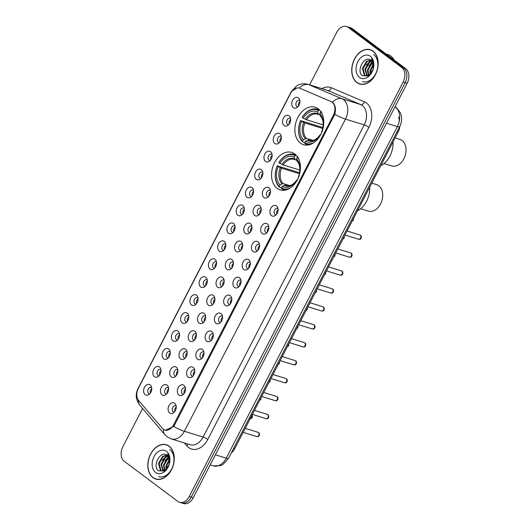 <?xml version="1.0" encoding="UTF-8"?>
<svg xmlns="http://www.w3.org/2000/svg" width="530" height="530" viewBox="0 0 530 530"><rect width="100%" height="100%" fill="white"/><g stroke="black" fill="none" stroke-linecap="round" stroke-linejoin="round"><path stroke-width="0.79" d="M294.846 153.998A19.61 13.866 -72.8 0 0 291.772 152.421A19.61 13.866 -72.8 0 0 273.553 164.79A19.61 13.866 -72.8 0 0 277.124 188.322A19.61 13.866 -72.8 0 0 280.198 189.899A19.61 13.866 -72.8 0 0 298.416 177.537A19.61 13.866 -72.8 0 0 294.846 153.998M318.172 108.796A19.61 13.866 -72.8 0 0 315.098 107.219A19.61 13.866 -72.8 0 0 296.886 119.581A19.61 13.866 -72.8 0 0 300.457 143.12A19.61 13.866 -72.8 0 0 303.531 144.697A19.61 13.866 -72.8 0 0 321.75 132.334A19.61 13.866 -72.8 0 0 318.172 108.796M284.06 125.537A5.552 3.922 107.2 0 1 283.338 118.256A5.552 3.922 107.2 0 1 289.075 115.818A5.552 3.922 107.2 0 1 290.129 117.13A5.552 3.922 107.2 0 1 287.512 125.617A5.552 3.922 107.2 0 1 284.06 125.537M290.572 118.534A3.332 2.352 -72.8 0 0 290.049 118.27A3.332 2.352 -72.8 0 0 286.955 120.37A3.332 2.352 -72.8 0 0 287.565 124.364A3.332 2.352 -72.8 0 0 288.088 124.629A3.332 2.352 -72.8 0 0 288.665 124.702M274.805 143.471A5.552 3.922 107.2 0 1 274.076 136.197A5.552 3.922 107.2 0 1 279.82 133.759A5.552 3.922 107.2 0 1 280.867 135.07A5.552 3.922 107.2 0 1 278.25 143.557A5.552 3.922 107.2 0 1 274.805 143.471M281.311 136.475A3.332 2.352 -72.8 0 0 280.794 136.203A3.332 2.352 -72.8 0 0 277.7 138.303A3.332 2.352 -72.8 0 0 278.303 142.305A3.332 2.352 -72.8 0 0 278.826 142.57A3.332 2.352 -72.8 0 0 279.409 142.643M265.543 161.411A5.552 3.922 107.2 0 1 264.815 154.131A5.552 3.922 107.2 0 1 270.558 151.699A5.552 3.922 107.2 0 1 271.612 153.011A5.552 3.922 107.2 0 1 268.988 161.491A5.552 3.922 107.2 0 1 265.543 161.411M272.056 154.416A3.332 2.352 -72.8 0 0 271.532 154.144A3.332 2.352 -72.8 0 0 268.438 156.244A3.332 2.352 -72.8 0 0 269.048 160.245A3.332 2.352 -72.8 0 0 269.571 160.511A3.332 2.352 -72.8 0 0 270.148 160.583M256.281 179.352A5.552 3.922 107.2 0 1 255.559 172.071A5.552 3.922 107.2 0 1 261.297 169.64A5.552 3.922 107.2 0 1 262.35 170.945A5.552 3.922 107.2 0 1 259.733 179.431A5.552 3.922 107.2 0 1 256.281 179.352M262.794 172.349A3.332 2.352 -72.8 0 0 262.277 172.084A3.332 2.352 -72.8 0 0 259.183 174.185A3.332 2.352 -72.8 0 0 259.786 178.179A3.332 2.352 -72.8 0 0 260.31 178.451A3.332 2.352 -72.8 0 0 260.892 178.524M247.026 197.292A5.552 3.922 107.2 0 1 246.298 190.012A5.552 3.922 107.2 0 1 252.041 187.58A5.552 3.922 107.2 0 1 253.095 188.885A5.552 3.922 107.2 0 1 250.471 197.372A5.552 3.922 107.2 0 1 247.026 197.292M253.532 190.29A3.332 2.352 -72.8 0 0 253.015 190.025A3.332 2.352 -72.8 0 0 249.922 192.125A3.332 2.352 -72.8 0 0 250.531 196.12A3.332 2.352 -72.8 0 0 251.048 196.391A3.332 2.352 -72.8 0 0 251.631 196.464M237.765 215.233A5.552 3.922 107.2 0 1 237.042 207.952A5.552 3.922 107.2 0 1 242.78 205.521A5.552 3.922 107.2 0 1 243.833 206.826A5.552 3.922 107.2 0 1 241.216 215.312A5.552 3.922 107.2 0 1 237.765 215.233M244.277 208.23A3.332 2.352 -72.8 0 0 243.754 207.965A3.332 2.352 -72.8 0 0 240.66 210.065A3.332 2.352 -72.8 0 0 241.269 214.06A3.332 2.352 -72.8 0 0 241.793 214.332A3.332 2.352 -72.8 0 0 242.369 214.405M228.51 233.173A5.552 3.922 107.2 0 1 227.781 225.893A5.552 3.922 107.2 0 1 233.518 223.455A5.552 3.922 107.2 0 1 234.571 224.766A5.552 3.922 107.2 0 1 231.954 233.253A5.552 3.922 107.2 0 1 228.51 233.173M235.015 226.171A3.332 2.352 -72.8 0 0 234.498 225.906A3.332 2.352 -72.8 0 0 231.405 228.006A3.332 2.352 -72.8 0 0 232.007 232.001A3.332 2.352 -72.8 0 0 232.531 232.266A3.332 2.352 -72.8 0 0 233.114 232.339M219.248 251.114A5.552 3.922 107.2 0 1 218.519 243.833A5.552 3.922 107.2 0 1 224.263 241.395A5.552 3.922 107.2 0 1 225.316 242.707A5.552 3.922 107.2 0 1 222.693 251.194A5.552 3.922 107.2 0 1 219.248 251.114M225.76 244.111A3.332 2.352 -72.8 0 0 225.237 243.846A3.332 2.352 -72.8 0 0 222.143 245.946A3.332 2.352 -72.8 0 0 222.752 249.941A3.332 2.352 -72.8 0 0 223.269 250.206A3.332 2.352 -72.8 0 0 223.852 250.279M209.986 269.048A5.552 3.922 107.2 0 1 209.264 261.774A5.552 3.922 107.2 0 1 215.001 259.336A5.552 3.922 107.2 0 1 216.054 260.647A5.552 3.922 107.2 0 1 213.438 269.134A5.552 3.922 107.2 0 1 209.986 269.048M216.498 262.052A3.332 2.352 -72.8 0 0 215.975 261.787A3.332 2.352 -72.8 0 0 212.881 263.88A3.332 2.352 -72.8 0 0 213.491 267.882A3.332 2.352 -72.8 0 0 214.014 268.147A3.332 2.352 -72.8 0 0 214.59 268.22M200.731 286.988A5.552 3.922 107.2 0 1 200.002 279.707A5.552 3.922 107.2 0 1 205.746 277.276A5.552 3.922 107.2 0 1 206.793 278.588A5.552 3.922 107.2 0 1 204.176 287.068A5.552 3.922 107.2 0 1 200.731 286.988M207.237 279.992A3.332 2.352 -72.8 0 0 206.72 279.721A3.332 2.352 -72.8 0 0 203.626 281.821A3.332 2.352 -72.8 0 0 204.229 285.822A3.332 2.352 -72.8 0 0 204.752 286.087A3.332 2.352 -72.8 0 0 205.335 286.16M191.469 304.929A5.552 3.922 107.2 0 1 190.74 297.648A5.552 3.922 107.2 0 1 196.484 295.217A5.552 3.922 107.2 0 1 197.538 296.522A5.552 3.922 107.2 0 1 194.914 305.008A5.552 3.922 107.2 0 1 191.469 304.929M197.981 297.926A3.332 2.352 -72.8 0 0 197.458 297.661A3.332 2.352 -72.8 0 0 194.364 299.761A3.332 2.352 -72.8 0 0 194.974 303.756A3.332 2.352 -72.8 0 0 195.497 304.028A3.332 2.352 -72.8 0 0 196.073 304.101M182.207 322.869A5.552 3.922 107.2 0 1 181.485 315.589A5.552 3.922 107.2 0 1 187.222 313.157A5.552 3.922 107.2 0 1 188.276 314.462A5.552 3.922 107.2 0 1 185.659 322.949A5.552 3.922 107.2 0 1 182.207 322.869M188.72 315.867A3.332 2.352 -72.8 0 0 188.203 315.602A3.332 2.352 -72.8 0 0 185.109 317.702A3.332 2.352 -72.8 0 0 185.712 321.697A3.332 2.352 -72.8 0 0 186.235 321.968A3.332 2.352 -72.8 0 0 186.812 322.041M172.952 340.81A5.552 3.922 107.2 0 1 172.223 333.529A5.552 3.922 107.2 0 1 177.967 331.098A5.552 3.922 107.2 0 1 179.021 332.403A5.552 3.922 107.2 0 1 176.397 340.889A5.552 3.922 107.2 0 1 172.952 340.81M179.458 333.807A3.332 2.352 -72.8 0 0 178.941 333.542A3.332 2.352 -72.8 0 0 175.847 335.642A3.332 2.352 -72.8 0 0 176.457 339.637A3.332 2.352 -72.8 0 0 176.974 339.909A3.332 2.352 -72.8 0 0 177.557 339.982M163.691 358.75A5.552 3.922 107.2 0 1 162.962 351.469A5.552 3.922 107.2 0 1 168.706 349.031A5.552 3.922 107.2 0 1 169.759 350.343A5.552 3.922 107.2 0 1 167.142 358.83A5.552 3.922 107.2 0 1 163.691 358.75M170.203 351.748A3.332 2.352 -72.8 0 0 169.679 351.483A3.332 2.352 -72.8 0 0 166.586 353.583A3.332 2.352 -72.8 0 0 167.195 357.578A3.332 2.352 -72.8 0 0 167.719 357.843A3.332 2.352 -72.8 0 0 168.295 357.916M154.435 376.691A5.552 3.922 107.2 0 1 153.707 369.41A5.552 3.922 107.2 0 1 159.444 366.972A5.552 3.922 107.2 0 1 160.497 368.284A5.552 3.922 107.2 0 1 157.88 376.77A5.552 3.922 107.2 0 1 154.435 376.691M160.941 369.688A3.332 2.352 -72.8 0 0 160.424 369.423A3.332 2.352 -72.8 0 0 157.331 371.523A3.332 2.352 -72.8 0 0 157.933 375.518A3.332 2.352 -72.8 0 0 158.457 375.783A3.332 2.352 -72.8 0 0 159.04 375.856M145.174 394.631A5.552 3.922 107.2 0 1 144.445 387.35A5.552 3.922 107.2 0 1 150.189 384.912A5.552 3.922 107.2 0 1 151.242 386.224A5.552 3.922 107.2 0 1 148.619 394.711A5.552 3.922 107.2 0 1 145.174 394.631M151.679 387.629A3.332 2.352 -72.8 0 0 151.163 387.364A3.332 2.352 -72.8 0 0 148.069 389.457A3.332 2.352 -72.8 0 0 148.678 393.459A3.332 2.352 -72.8 0 0 149.195 393.724A3.332 2.352 -72.8 0 0 149.778 393.797M293.322 107.597A5.552 3.922 107.2 0 1 292.593 100.316A5.552 3.922 107.2 0 1 298.337 97.878A5.552 3.922 107.2 0 1 299.39 99.189A5.552 3.922 107.2 0 1 296.767 107.676A5.552 3.922 107.2 0 1 293.322 107.597M299.834 100.594A3.332 2.352 -72.8 0 0 299.311 100.329A3.332 2.352 -72.8 0 0 296.217 102.429A3.332 2.352 -72.8 0 0 296.827 106.424A3.332 2.352 -72.8 0 0 297.35 106.689A3.332 2.352 -72.8 0 0 297.926 106.762M263.9 197.498A5.552 3.922 107.2 0 1 263.171 190.217A5.552 3.922 107.2 0 1 268.915 187.786A5.552 3.922 107.2 0 1 269.969 189.091A5.552 3.922 107.2 0 1 267.345 197.577A5.552 3.922 107.2 0 1 263.9 197.498M270.413 190.495A3.332 2.352 -72.8 0 0 269.889 190.23A3.332 2.352 -72.8 0 0 266.795 192.33A3.332 2.352 -72.8 0 0 267.405 196.325A3.332 2.352 -72.8 0 0 267.928 196.597A3.332 2.352 -72.8 0 0 268.505 196.67M254.638 215.438A5.552 3.922 107.2 0 1 253.916 208.157A5.552 3.922 107.2 0 1 259.654 205.726A5.552 3.922 107.2 0 1 260.707 207.031A5.552 3.922 107.2 0 1 258.09 215.518A5.552 3.922 107.2 0 1 254.638 215.438M261.151 208.436A3.332 2.352 -72.8 0 0 260.627 208.171A3.332 2.352 -72.8 0 0 257.534 210.271A3.332 2.352 -72.8 0 0 258.143 214.266A3.332 2.352 -72.8 0 0 258.666 214.537A3.332 2.352 -72.8 0 0 259.243 214.61M245.383 233.379A5.552 3.922 107.2 0 1 244.655 226.098A5.552 3.922 107.2 0 1 250.398 223.667A5.552 3.922 107.2 0 1 251.452 224.972A5.552 3.922 107.2 0 1 248.828 233.458A5.552 3.922 107.2 0 1 245.383 233.379M251.889 226.376A3.332 2.352 -72.8 0 0 251.372 226.111A3.332 2.352 -72.8 0 0 248.278 228.211A3.332 2.352 -72.8 0 0 248.888 232.206A3.332 2.352 -72.8 0 0 249.405 232.471A3.332 2.352 -72.8 0 0 249.988 232.551M236.122 251.319A5.552 3.922 107.2 0 1 235.393 244.038A5.552 3.922 107.2 0 1 241.137 241.6A5.552 3.922 107.2 0 1 242.19 242.912A5.552 3.922 107.2 0 1 239.567 251.399A5.552 3.922 107.2 0 1 236.122 251.319M242.634 244.317A3.332 2.352 -72.8 0 0 242.111 244.052A3.332 2.352 -72.8 0 0 239.017 246.152A3.332 2.352 -72.8 0 0 239.626 250.147A3.332 2.352 -72.8 0 0 240.15 250.412A3.332 2.352 -72.8 0 0 240.726 250.485M226.867 269.26A5.552 3.922 107.2 0 1 226.138 261.979A5.552 3.922 107.2 0 1 231.875 259.541A5.552 3.922 107.2 0 1 232.928 260.853A5.552 3.922 107.2 0 1 230.311 269.339A5.552 3.922 107.2 0 1 226.867 269.26M233.372 262.257A3.332 2.352 -72.8 0 0 232.856 261.992A3.332 2.352 -72.8 0 0 229.762 264.092A3.332 2.352 -72.8 0 0 230.365 268.087A3.332 2.352 -72.8 0 0 230.888 268.352A3.332 2.352 -72.8 0 0 231.471 268.425M217.605 287.194A5.552 3.922 107.2 0 1 216.876 279.919A5.552 3.922 107.2 0 1 222.62 277.481A5.552 3.922 107.2 0 1 223.673 278.793A5.552 3.922 107.2 0 1 221.05 287.28A5.552 3.922 107.2 0 1 217.605 287.194M224.11 280.198A3.332 2.352 -72.8 0 0 223.594 279.926A3.332 2.352 -72.8 0 0 220.5 282.026A3.332 2.352 -72.8 0 0 221.109 286.028A3.332 2.352 -72.8 0 0 221.626 286.293A3.332 2.352 -72.8 0 0 222.209 286.366M208.343 305.134A5.552 3.922 107.2 0 1 207.621 297.853A5.552 3.922 107.2 0 1 213.358 295.422A5.552 3.922 107.2 0 1 214.411 296.734A5.552 3.922 107.2 0 1 211.795 305.214A5.552 3.922 107.2 0 1 208.343 305.134M214.855 298.138A3.332 2.352 -72.8 0 0 214.332 297.867A3.332 2.352 -72.8 0 0 211.238 299.967A3.332 2.352 -72.8 0 0 211.848 303.968A3.332 2.352 -72.8 0 0 212.371 304.233A3.332 2.352 -72.8 0 0 212.947 304.306M199.088 323.075A5.552 3.922 107.2 0 1 198.359 315.794A5.552 3.922 107.2 0 1 204.096 313.363A5.552 3.922 107.2 0 1 205.15 314.668A5.552 3.922 107.2 0 1 202.533 323.154A5.552 3.922 107.2 0 1 199.088 323.075M205.594 316.072A3.332 2.352 -72.8 0 0 205.077 315.807A3.332 2.352 -72.8 0 0 201.983 317.907A3.332 2.352 -72.8 0 0 202.586 321.902A3.332 2.352 -72.8 0 0 203.109 322.174A3.332 2.352 -72.8 0 0 203.692 322.247M189.826 341.015A5.552 3.922 107.2 0 1 189.097 333.734A5.552 3.922 107.2 0 1 194.841 331.303A5.552 3.922 107.2 0 1 195.895 332.608A5.552 3.922 107.2 0 1 193.271 341.095A5.552 3.922 107.2 0 1 189.826 341.015M196.339 334.013A3.332 2.352 -72.8 0 0 195.815 333.748A3.332 2.352 -72.8 0 0 192.721 335.848A3.332 2.352 -72.8 0 0 193.331 339.843A3.332 2.352 -72.8 0 0 193.854 340.114A3.332 2.352 -72.8 0 0 194.43 340.187M180.564 358.956A5.552 3.922 107.2 0 1 179.842 351.675A5.552 3.922 107.2 0 1 185.579 349.243A5.552 3.922 107.2 0 1 186.633 350.549A5.552 3.922 107.2 0 1 184.016 359.035A5.552 3.922 107.2 0 1 180.564 358.956M187.077 351.953A3.332 2.352 -72.8 0 0 186.553 351.688A3.332 2.352 -72.8 0 0 183.459 353.788A3.332 2.352 -72.8 0 0 184.069 357.783A3.332 2.352 -72.8 0 0 184.592 358.055A3.332 2.352 -72.8 0 0 185.169 358.128M171.309 376.896A5.552 3.922 107.2 0 1 170.581 369.615A5.552 3.922 107.2 0 1 176.324 367.177A5.552 3.922 107.2 0 1 177.371 368.489A5.552 3.922 107.2 0 1 174.754 376.976A5.552 3.922 107.2 0 1 171.309 376.896M177.815 369.894A3.332 2.352 -72.8 0 0 177.298 369.629A3.332 2.352 -72.8 0 0 174.204 371.729A3.332 2.352 -72.8 0 0 174.807 375.724A3.332 2.352 -72.8 0 0 175.331 375.989A3.332 2.352 -72.8 0 0 175.914 376.061M162.047 394.837A5.552 3.922 107.2 0 1 161.319 387.556A5.552 3.922 107.2 0 1 167.063 385.118A5.552 3.922 107.2 0 1 168.116 386.43A5.552 3.922 107.2 0 1 165.493 394.916A5.552 3.922 107.2 0 1 162.047 394.837M168.56 387.834A3.332 2.352 -72.8 0 0 168.036 387.569A3.332 2.352 -72.8 0 0 164.943 389.669A3.332 2.352 -72.8 0 0 165.552 393.664A3.332 2.352 -72.8 0 0 166.076 393.929A3.332 2.352 -72.8 0 0 166.652 394.002M271.519 215.644A5.552 3.922 107.2 0 1 270.79 208.363A5.552 3.922 107.2 0 1 276.527 205.931A5.552 3.922 107.2 0 1 277.581 207.237A5.552 3.922 107.2 0 1 274.964 215.723A5.552 3.922 107.2 0 1 271.519 215.644M278.025 208.641A3.332 2.352 -72.8 0 0 277.508 208.376A3.332 2.352 -72.8 0 0 274.414 210.476A3.332 2.352 -72.8 0 0 275.017 214.471A3.332 2.352 -72.8 0 0 275.54 214.743A3.332 2.352 -72.8 0 0 276.123 214.816M262.257 233.584A5.552 3.922 107.2 0 1 261.529 226.303A5.552 3.922 107.2 0 1 267.272 223.872A5.552 3.922 107.2 0 1 268.326 225.177A5.552 3.922 107.2 0 1 265.702 233.664A5.552 3.922 107.2 0 1 262.257 233.584M268.77 226.582A3.332 2.352 -72.8 0 0 268.246 226.317A3.332 2.352 -72.8 0 0 265.152 228.417A3.332 2.352 -72.8 0 0 265.762 232.412A3.332 2.352 -72.8 0 0 266.279 232.683A3.332 2.352 -72.8 0 0 266.862 232.756M252.995 251.525A5.552 3.922 107.2 0 1 252.273 244.244A5.552 3.922 107.2 0 1 258.011 241.812A5.552 3.922 107.2 0 1 259.064 243.118A5.552 3.922 107.2 0 1 256.447 251.604A5.552 3.922 107.2 0 1 252.995 251.525M259.508 244.522A3.332 2.352 -72.8 0 0 258.985 244.257A3.332 2.352 -72.8 0 0 255.891 246.357A3.332 2.352 -72.8 0 0 256.5 250.352A3.332 2.352 -72.8 0 0 257.023 250.617A3.332 2.352 -72.8 0 0 257.6 250.697M243.74 269.465A5.552 3.922 107.2 0 1 243.012 262.184A5.552 3.922 107.2 0 1 248.756 259.746A5.552 3.922 107.2 0 1 249.802 261.058A5.552 3.922 107.2 0 1 247.185 269.545A5.552 3.922 107.2 0 1 243.74 269.465M250.246 262.463A3.332 2.352 -72.8 0 0 249.729 262.198A3.332 2.352 -72.8 0 0 246.635 264.298A3.332 2.352 -72.8 0 0 247.238 268.293A3.332 2.352 -72.8 0 0 247.762 268.558A3.332 2.352 -72.8 0 0 248.345 268.63M234.479 287.406A5.552 3.922 107.2 0 1 233.75 280.125A5.552 3.922 107.2 0 1 239.494 277.687A5.552 3.922 107.2 0 1 240.547 278.999A5.552 3.922 107.2 0 1 237.924 287.485A5.552 3.922 107.2 0 1 234.479 287.406M240.991 280.403A3.332 2.352 -72.8 0 0 240.468 280.138A3.332 2.352 -72.8 0 0 237.374 282.232A3.332 2.352 -72.8 0 0 237.983 286.233A3.332 2.352 -72.8 0 0 238.507 286.498A3.332 2.352 -72.8 0 0 239.083 286.571M225.217 305.34A5.552 3.922 107.2 0 1 224.495 298.059A5.552 3.922 107.2 0 1 230.232 295.627A5.552 3.922 107.2 0 1 231.285 296.939A5.552 3.922 107.2 0 1 228.669 305.419A5.552 3.922 107.2 0 1 225.217 305.34M231.729 298.344A3.332 2.352 -72.8 0 0 231.206 298.072A3.332 2.352 -72.8 0 0 228.119 300.172A3.332 2.352 -72.8 0 0 228.721 304.174A3.332 2.352 -72.8 0 0 229.245 304.439A3.332 2.352 -72.8 0 0 229.821 304.511M215.962 323.28A5.552 3.922 107.2 0 1 215.233 315.999A5.552 3.922 107.2 0 1 220.977 313.568A5.552 3.922 107.2 0 1 222.03 314.88A5.552 3.922 107.2 0 1 219.407 323.36A5.552 3.922 107.2 0 1 215.962 323.28M222.468 316.284A3.332 2.352 -72.8 0 0 221.951 316.012A3.332 2.352 -72.8 0 0 218.857 318.113A3.332 2.352 -72.8 0 0 219.466 322.114A3.332 2.352 -72.8 0 0 219.983 322.379A3.332 2.352 -72.8 0 0 220.566 322.452M206.7 341.221A5.552 3.922 107.2 0 1 205.971 333.94A5.552 3.922 107.2 0 1 211.715 331.508A5.552 3.922 107.2 0 1 212.769 332.813A5.552 3.922 107.2 0 1 210.152 341.3A5.552 3.922 107.2 0 1 206.7 341.221M213.212 334.218A3.332 2.352 -72.8 0 0 212.689 333.953A3.332 2.352 -72.8 0 0 209.595 336.053A3.332 2.352 -72.8 0 0 210.205 340.048A3.332 2.352 -72.8 0 0 210.728 340.32A3.332 2.352 -72.8 0 0 211.304 340.392M197.445 359.161A5.552 3.922 107.2 0 1 196.716 351.88A5.552 3.922 107.2 0 1 202.453 349.449A5.552 3.922 107.2 0 1 203.507 350.754A5.552 3.922 107.2 0 1 200.89 359.241A5.552 3.922 107.2 0 1 197.445 359.161M203.951 352.158A3.332 2.352 -72.8 0 0 203.434 351.893A3.332 2.352 -72.8 0 0 200.34 353.994A3.332 2.352 -72.8 0 0 200.943 357.988A3.332 2.352 -72.8 0 0 201.466 358.26A3.332 2.352 -72.8 0 0 202.049 358.333M188.183 377.102A5.552 3.922 107.2 0 1 187.454 369.821A5.552 3.922 107.2 0 1 193.198 367.389A5.552 3.922 107.2 0 1 194.252 368.694A5.552 3.922 107.2 0 1 191.628 377.181A5.552 3.922 107.2 0 1 188.183 377.102M194.689 370.099A3.332 2.352 -72.8 0 0 194.172 369.834A3.332 2.352 -72.8 0 0 191.078 371.934A3.332 2.352 -72.8 0 0 191.688 375.929A3.332 2.352 -72.8 0 0 192.204 376.194A3.332 2.352 -72.8 0 0 192.787 376.274M178.921 395.042A5.552 3.922 107.2 0 1 178.199 387.761A5.552 3.922 107.2 0 1 183.936 385.323A5.552 3.922 107.2 0 1 184.99 386.635A5.552 3.922 107.2 0 1 182.373 395.122A5.552 3.922 107.2 0 1 178.921 395.042M185.434 388.04A3.332 2.352 -72.8 0 0 184.91 387.775A3.332 2.352 -72.8 0 0 181.816 389.875A3.332 2.352 -72.8 0 0 182.426 393.869A3.332 2.352 -72.8 0 0 182.949 394.134A3.332 2.352 -72.8 0 0 183.526 394.207M169.666 412.983A5.552 3.922 107.2 0 1 168.938 405.702A5.552 3.922 107.2 0 1 174.675 403.264A5.552 3.922 107.2 0 1 175.728 404.575A5.552 3.922 107.2 0 1 173.111 413.062A5.552 3.922 107.2 0 1 169.666 412.983M176.172 405.98A3.332 2.352 -72.8 0 0 175.655 405.715A3.332 2.352 -72.8 0 0 172.561 407.815A3.332 2.352 -72.8 0 0 173.164 411.81A3.332 2.352 -72.8 0 0 173.688 412.075A3.332 2.352 -72.8 0 0 174.271 412.148M289.281 123.967A3.332 2.352 107.2 0 1 290.659 119.489M280.019 141.901A3.332 2.352 107.2 0 1 281.404 137.429M270.764 159.841A3.332 2.352 107.2 0 1 272.142 155.369M261.502 177.782A3.332 2.352 107.2 0 1 262.88 173.31M252.24 195.722A3.332 2.352 107.2 0 1 253.625 191.25M242.985 213.663A3.332 2.352 107.2 0 1 244.363 209.184M233.723 231.603A3.332 2.352 107.2 0 1 235.101 227.125M224.462 249.544A3.332 2.352 107.2 0 1 225.846 245.065M215.206 267.478A3.332 2.352 107.2 0 1 216.584 263.006M205.945 285.418A3.332 2.352 107.2 0 1 207.329 280.946M196.683 303.359A3.332 2.352 107.2 0 1 198.068 298.887M187.428 321.299A3.332 2.352 107.2 0 1 188.806 316.827M178.166 339.24A3.332 2.352 107.2 0 1 179.551 334.761M168.911 357.18A3.332 2.352 107.2 0 1 170.289 352.702M159.649 375.121A3.332 2.352 107.2 0 1 161.027 370.642M150.387 393.055A3.332 2.352 107.2 0 1 151.772 388.583M298.536 106.026A3.332 2.352 107.2 0 1 299.92 101.548M269.114 195.928A3.332 2.352 107.2 0 1 270.499 191.456M259.859 213.868A3.332 2.352 107.2 0 1 261.237 209.396M250.597 231.809A3.332 2.352 107.2 0 1 251.982 227.33M241.342 249.749A3.332 2.352 107.2 0 1 242.72 245.271M232.08 267.69A3.332 2.352 107.2 0 1 233.458 263.211M222.819 285.624A3.332 2.352 107.2 0 1 224.203 281.152M213.564 303.564A3.332 2.352 107.2 0 1 214.941 299.092M204.302 321.505A3.332 2.352 107.2 0 1 205.68 317.033M195.04 339.445A3.332 2.352 107.2 0 1 196.425 334.973M185.785 357.386A3.332 2.352 107.2 0 1 187.163 352.907M176.523 375.326A3.332 2.352 107.2 0 1 177.908 370.848M167.261 393.267A3.332 2.352 107.2 0 1 168.646 388.788M276.733 214.074A3.332 2.352 107.2 0 1 278.111 209.602M267.471 232.014A3.332 2.352 107.2 0 1 268.856 227.542M258.216 249.955A3.332 2.352 107.2 0 1 259.594 245.476M248.954 267.895A3.332 2.352 107.2 0 1 250.339 263.417M239.692 285.836A3.332 2.352 107.2 0 1 241.077 281.357M230.437 303.769A3.332 2.352 107.2 0 1 231.815 299.298M221.176 321.71A3.332 2.352 107.2 0 1 222.56 317.238M211.921 339.65A3.332 2.352 107.2 0 1 213.298 335.179M202.659 357.591A3.332 2.352 107.2 0 1 204.037 353.119M193.397 375.531A3.332 2.352 107.2 0 1 194.782 371.053M184.142 393.472A3.332 2.352 107.2 0 1 185.52 388.993M174.88 411.412A3.332 2.352 107.2 0 1 176.265 406.934M331.011 101.535A9.99 7.062 107.2 0 1 332.091 102.157A9.99 7.062 107.2 0 1 333.403 115.262L173.621 424.835A9.99 7.062 107.2 0 1 164.85 430.022A9.99 7.062 107.2 0 1 162.346 428.326L138.708 400.561A9.99 7.062 107.2 0 1 138.343 388.344L290.639 93.273A9.99 7.062 107.2 0 1 299.404 88.093A9.99 7.062 107.2 0 1 299.894 88.272L331.011 101.535M399.858 126.339A11.104 7.851 107.2 0 1 398.209 131.91L234.757 448.592A11.104 7.851 107.2 0 1 231.352 452.825M373.06 51.145A17.947 12.687 -72.8 0 0 370.245 49.707A17.947 12.687 -72.8 0 0 353.576 61.016A17.947 12.687 -72.8 0 0 356.849 82.561A17.947 12.687 -72.8 0 0 359.658 83.998A17.947 12.687 -72.8 0 0 376.333 72.689A17.947 12.687 -72.8 0 0 373.06 51.145M371.225 50.072A17.947 12.687 -72.8 0 0 370.457 49.966M169.156 446.207A17.947 12.687 -72.8 0 0 166.34 444.763A17.947 12.687 -72.8 0 0 149.672 456.078A17.947 12.687 -72.8 0 0 152.938 477.616A17.947 12.687 -72.8 0 0 155.754 479.06A17.947 12.687 -72.8 0 0 172.422 467.745A17.947 12.687 -72.8 0 0 169.156 446.207M167.321 445.134A17.947 12.687 -72.8 0 0 166.553 445.021M291.209 92.28A12.952 2.246 27.3 0 1 291.195 91.796L296.429 86.026L298.907 84.76C301.928 83.594 305.008 83.475 308.142 84.403A14.8 10.467 107.2 0 1 308.864 84.667L341.949 98.766A12.952 9.136 113.1 0 0 332.376 102.25L333.165 102.913C335.517 105.689 336.053 109.485 334.761 114.294L174.43 425.226L173.648 426.458L165.353 430.32L164.161 429.75M346.507 26.5L350.509 27.732A11.104 7.851 -72.8 0 1 352.245 28.627L405.715 68.688A11.104 7.851 -72.8 0 1 407.166 83.25L193.231 497.743A11.104 7.851 -72.8 0 1 183.493 503.5L181.492 502.884A11.104 7.851 -72.8 0 0 191.231 497.12L405.165 82.634A11.104 7.851 -72.8 0 0 403.714 68.072L350.25 28.011A11.104 7.851 -72.8 0 0 348.508 27.116A11.104 7.851 -72.8 0 1 350.25 28.011L403.714 68.072A11.104 7.851 -72.8 0 1 405.165 82.634L191.231 497.12A11.104 7.851 -72.8 0 1 181.492 502.884L179.491 502.268A11.104 7.851 -72.8 0 0 189.236 496.504L403.164 82.017A11.104 7.851 -72.8 0 0 401.714 67.456L348.25 27.394A11.104 7.851 -72.8 0 0 346.507 26.5A11.104 7.851 -72.8 0 0 336.769 32.257L309.619 84.86M292.096 91.047L297.025 87.927M142.583 408.478L122.834 446.75A11.104 7.851 -72.8 0 0 124.285 461.312L177.755 501.373A11.104 7.851 -72.8 0 0 179.491 502.268M156.072 478.961A17.947 12.687 -72.8 0 0 156.774 479.312M359.976 83.906A17.947 12.687 -72.8 0 0 360.678 84.25M158.682 476.669A14.8 10.467 -72.8 0 0 173.045 465.618A14.8 10.467 -72.8 0 0 169.732 449.579M362.586 81.613A14.8 10.467 -72.8 0 0 376.956 70.556A14.8 10.467 -72.8 0 0 373.637 54.517M356.928 82.395A17.762 12.561 -72.8 0 0 359.711 83.826A17.762 12.561 -72.8 0 0 376.214 72.63A17.762 12.561 -72.8 0 0 372.974 51.311A17.762 12.561 -72.8 0 0 370.192 49.88A17.762 12.561 -72.8 0 0 353.689 61.083A17.762 12.561 -72.8 0 0 356.928 82.395M394.088 59.976A18.504 13.084 -72.8 0 0 390.809 56.067A18.504 13.084 -72.8 0 0 387.907 54.577L386.158 54.04M372.484 70.954L373.385 68.29M370.019 74.492L369.887 70.762L373.425 64.09M370.503 74.021L370.51 70.954L373.537 64.773M368.31 75.578L367.383 69.986L371.576 62.798L372.729 62.109M368.708 75.392L368.012 70.179L372.206 62.99L372.928 62.52M366.833 75.936L364.885 69.218L369.079 62.023L371.815 60.817M367.184 75.903L365.508 69.41L369.701 62.215L372.06 61.096M372.981 69.755L369.993 74.511L365.514 75.783L364.302 75.141L362.387 68.443L366.581 61.255L370.808 59.996M365.833 75.863L364.925 75.333L363.01 68.635L367.204 61.447L371.046 60.162M372.325 71.278A8.367 5.916 -72.8 0 0 373.107 69.37A8.367 5.916 -72.8 0 0 371.232 60.307C364.488 54.431 355.776 71.146 362.354 75.724L368.337 75.962L373.107 69.37A12.064 8.533 -72.8 0 0 370.404 56.293A12.064 8.533 -72.8 0 0 357.922 61.586A12.064 8.533 -72.8 0 0 359.506 77.413A12.064 8.533 -72.8 0 0 373.107 69.37L373.743 65.216C373.71 62.553 372.994 60.433 371.59 58.863L373.226 68.946M366.316 65.157L370.967 60.162M368.814 65.925L372.431 61.593M153.024 477.457A17.762 12.561 -72.8 0 0 155.807 478.882A17.762 12.561 -72.8 0 0 172.31 467.685A17.762 12.561 -72.8 0 0 169.07 446.366A17.762 12.561 -72.8 0 0 166.287 444.942A17.762 12.561 -72.8 0 0 149.785 456.138A17.762 12.561 -72.8 0 0 153.024 477.457M168.58 466.016L169.474 463.352M166.115 469.547L165.976 465.817L169.52 459.152M166.599 469.083L166.605 466.009L169.633 459.828M164.399 470.64L163.478 465.048L167.672 457.854L168.825 457.165M164.803 470.454L164.101 465.241L168.301 458.046L169.024 457.582M162.929 470.998L160.981 464.273L165.174 457.085L167.911 455.88M163.28 470.958L161.604 464.466L165.797 457.277L168.149 456.151M169.077 464.81L166.089 469.573L161.61 470.839L160.391 470.196L158.477 463.505L162.677 456.31L166.904 455.058M161.928 470.925L161.021 470.388L159.106 463.697L163.3 456.502L167.142 455.224M168.421 466.334A8.367 5.916 -72.8 0 0 169.196 464.426A8.367 5.916 -72.8 0 0 167.328 455.363C160.583 449.493 151.871 466.208 158.45 470.786L164.432 471.018L169.196 464.426A12.064 8.533 -72.8 0 0 166.499 451.355A12.064 8.533 -72.8 0 0 154.018 456.648A12.064 8.533 -72.8 0 0 155.595 472.468A12.064 8.533 -72.8 0 0 169.196 464.426L169.839 460.278C169.805 457.615 169.09 455.495 167.685 453.925L169.322 464.008M162.412 460.212L167.063 455.217M164.909 460.987L168.52 456.655M384.031 163.545L391.723 165.916A13.873 9.812 -72.8 0 0 404.615 157.172A13.873 9.812 -72.8 0 0 402.084 140.516A13.873 9.812 -72.8 0 0 399.911 139.403L395.108 137.919M304.823 142.616L302.743 141.98L302.577 141.172A17.616 12.455 -72.8 0 1 300.523 120.621L301.524 121.37A15.913 11.249 -72.8 0 0 303.352 139.675L306.38 138.337L313.064 140.404M322.71 128.485L304.843 122.973L301.524 121.37M318.397 110.518L319.239 110.021A18.351 12.978 -72.8 0 0 317.483 109.273A18.351 12.978 -72.8 0 0 302.266 117.216L302.199 117.388A17.616 12.455 -72.8 0 1 318.397 110.518L317.629 112.016A15.913 11.249 -72.8 0 0 303.193 118.13L306.519 119.734L323.181 124.875M320.067 115.036L317.622 114.195A13.694 9.679 -72.8 0 0 306.519 119.734M380.785 165.671A20.352 14.389 -72.8 0 0 393.035 141.941M300.523 120.621L322.902 127.544M313.614 142.802A17.616 12.455 -72.8 0 1 304.73 142.789L304.896 143.59A18.351 12.978 -72.8 0 0 306.651 144.345A18.351 12.978 -72.8 0 0 309.361 144.756M300.589 120.456A18.351 12.978 -72.8 0 0 299.669 122.98A18.351 12.978 -72.8 0 0 302.743 141.98M319.239 110.021L319.683 110.154M304.73 142.789L305.505 141.291A15.913 11.249 -72.8 0 0 319.941 135.17L320.259 135.408M303.352 139.675L302.577 141.172M303.193 118.13L302.199 117.388M319.941 135.17L320.65 134.819L320.087 134.779A14.23 10.063 -72.8 0 1 307.407 140.159L305.505 141.291M318.636 114.593L317.629 112.016M310.534 140.569L308.533 139.953L307.407 140.159M321.392 111.631L320.557 112.128A17.616 12.455 -72.8 0 1 322.359 114.467M321.842 132.102L321.611 131.93A15.913 11.249 -72.8 0 0 319.782 113.632L320.557 112.128M322.326 131.579L321.611 131.93M319.782 113.632L320.789 116.209M360.698 208.747L368.39 211.125A13.873 9.812 -72.8 0 0 381.282 202.374A13.873 9.812 -72.8 0 0 378.751 185.719A13.873 9.812 -72.8 0 0 376.578 184.606L371.775 183.122M281.49 187.825L279.409 187.183L279.244 186.374A17.616 12.455 -72.8 0 1 277.197 165.83L278.19 166.579A15.913 11.249 -72.8 0 0 280.019 184.877L283.046 183.546L289.738 185.606M299.384 173.694L281.516 168.176L278.19 166.579M295.071 155.721L295.906 155.224A18.351 12.978 -72.8 0 0 294.15 154.475A18.351 12.978 -72.8 0 0 278.932 162.418L278.866 162.591A17.616 12.455 -72.8 0 1 295.071 155.721L294.296 157.218A15.913 11.249 -72.8 0 0 279.86 163.339L283.186 164.936L299.848 170.084M296.734 160.245L294.289 159.397A13.694 9.679 -72.8 0 0 283.186 164.936M357.452 210.88A20.352 14.389 -72.8 0 0 369.701 187.15M277.197 165.83L299.569 172.747M290.281 188.011A17.616 12.455 -72.8 0 1 281.404 187.991L281.562 188.799A18.351 12.978 -72.8 0 0 283.318 189.548A18.351 12.978 -72.8 0 0 286.028 189.959M277.263 165.658A18.351 12.978 -72.8 0 0 276.335 168.182A18.351 12.978 -72.8 0 0 279.409 187.183M295.906 155.224L296.349 155.363M281.404 187.991L282.172 186.494A15.913 11.249 -72.8 0 0 296.608 180.372L296.926 180.617M280.019 184.877L279.244 186.374M279.86 163.339L278.866 162.591M296.608 180.372L297.323 180.021L296.754 179.988A14.23 10.063 -72.8 0 1 284.073 185.368L282.172 186.494M295.303 159.802L294.296 157.218M287.207 185.778L285.206 185.156L284.073 185.368M298.059 156.84L297.224 157.337A17.616 12.455 -72.8 0 1 299.026 159.669M298.509 177.311L298.277 177.139A15.913 11.249 -72.8 0 0 296.449 158.834L297.224 157.337M298.993 176.781L298.277 177.139M296.449 158.834L297.456 161.418M173.621 424.835L174.489 425.106M333.403 115.262L334.271 115.533M397.156 131.586L398.209 131.91M233.703 448.267L234.757 448.592M321.895 88.649A18.504 13.084 107.2 0 1 331.389 87.755L364.468 101.859A18.504 13.084 107.2 0 1 368.893 127.286L207.773 439.443A3.703 0.643 27.3 0 0 203.116 437.058L364.236 124.895A14.8 10.467 -72.8 0 0 362.295 105.483A14.8 10.467 -72.8 0 0 360.698 104.556L327.613 90.458A14.8 10.467 -72.8 0 0 326.897 90.193L308.142 84.403M207.773 439.443A18.504 13.084 107.2 0 1 188.634 447.558A18.504 13.084 107.2 0 1 186.891 445.909L184.387 442.967M190.124 444.736A14.8 10.467 -72.8 0 0 203.116 437.058L184.367 431.268A14.8 10.467 107.2 0 1 171.375 438.953L190.124 444.736M364.468 101.859A3.703 2.61 -66.9 0 1 360.698 104.556L341.949 98.766A14.8 10.467 107.2 0 1 343.546 99.693A14.8 10.467 107.2 0 1 345.487 119.111A12.952 2.246 -152.7 0 1 334.761 114.294M173.648 426.458A12.952 2.246 27.3 0 0 184.367 431.268L345.487 119.111L364.236 124.895A3.703 0.643 27.3 0 1 368.893 127.286M138.032 388.987A12.952 2.246 -152.7 0 1 138.032 388.543L291.195 91.796M138.403 400.17A12.952 8.354 139.6 0 0 139.748 405.139C134.686 398.169 136.084 392.525 138.032 388.543M331.389 87.755A3.703 2.61 -66.9 0 1 327.613 90.458L308.864 84.667A12.952 9.136 113.1 0 0 299.357 88.079M163.558 429.406A12.952 8.354 139.6 0 0 164.87 434.66L139.748 405.139M189.236 496.504L193.231 497.743M403.164 82.017L407.166 83.25M401.714 67.456L405.715 68.688M348.25 27.394L352.245 28.627M187.607 443.961A3.703 2.385 -40.4 0 1 186.891 445.909M398.56 117.017A7.4 5.234 107.2 0 1 398.083 124.888M215.385 454.813L226.244 458.165A7.4 1.285 27.3 0 0 228.51 458.331L223.037 464.419L220.579 465.625L213.259 465.85A14.8 10.467 -72.8 0 0 226.244 458.165L397.394 126.577A14.8 10.467 -72.8 0 0 395.453 107.166A14.8 10.467 -72.8 0 0 394.989 106.841M386.536 123.225L397.394 126.577A7.4 1.285 27.3 0 0 399.66 126.743L228.51 458.331M360.274 235.161A2.219 1.57 -72.8 0 0 359.93 234.982L360.552 235.3C361.957 235.982 361.48 240.103 358.618 239.229A2.219 1.57 -72.8 0 0 360.678 237.824A2.219 1.57 -72.8 0 0 360.274 235.161M351.019 253.102A2.219 1.57 -72.8 0 0 350.668 252.923L351.291 253.241C352.695 253.923 352.218 258.044 349.356 257.163A2.219 1.57 -72.8 0 0 351.423 255.765A2.219 1.57 -72.8 0 0 351.019 253.102M341.757 271.042A2.219 1.57 -72.8 0 0 341.413 270.863L342.029 271.181C343.44 271.863 342.956 275.978 340.101 275.103A2.219 1.57 -72.8 0 0 342.161 273.705A2.219 1.57 -72.8 0 0 341.757 271.042M332.495 288.982A2.219 1.57 -72.8 0 0 332.151 288.804L332.774 289.122C334.178 289.804 333.701 293.918 330.839 293.044A2.219 1.57 -72.8 0 0 332.906 291.646A2.219 1.57 -72.8 0 0 332.495 288.982M323.24 306.923A2.219 1.57 -72.8 0 0 322.889 306.744L323.512 307.055C324.923 307.744 324.44 311.859 321.584 310.984A2.219 1.57 -72.8 0 0 323.644 309.586A2.219 1.57 -72.8 0 0 323.24 306.923M313.979 324.857A2.219 1.57 -72.8 0 0 313.634 324.678L314.25 324.996C315.661 325.685 315.184 329.799 312.322 328.925A2.219 1.57 -72.8 0 0 314.383 327.527A2.219 1.57 -72.8 0 0 313.979 324.857M304.724 342.797A2.219 1.57 -72.8 0 0 304.372 342.618L304.995 342.936C306.4 343.625 305.923 347.74 303.061 346.865A2.219 1.57 -72.8 0 0 305.128 345.461A2.219 1.57 -72.8 0 0 304.724 342.797M295.462 360.738A2.219 1.57 -72.8 0 0 295.111 360.559L295.733 360.877C297.144 361.559 296.661 365.68 293.805 364.806A2.219 1.57 -72.8 0 0 295.866 363.401A2.219 1.57 -72.8 0 0 295.462 360.738M286.2 378.678A2.219 1.57 -72.8 0 0 285.856 378.5L286.478 378.817C287.883 379.5 287.406 383.621 284.544 382.74A2.219 1.57 -72.8 0 0 286.604 381.342A2.219 1.57 -72.8 0 0 286.2 378.678M276.945 396.619A2.219 1.57 -72.8 0 0 276.594 396.44L277.216 396.758C278.621 397.44 278.144 401.554 275.282 400.68A2.219 1.57 -72.8 0 0 277.349 399.282A2.219 1.57 -72.8 0 0 276.945 396.619M267.683 414.559A2.219 1.57 -72.8 0 0 267.332 414.38L267.955 414.699C269.366 415.381 268.882 419.495 266.027 418.62A2.219 1.57 -72.8 0 0 268.087 417.223A2.219 1.57 -72.8 0 0 267.683 414.559M258.421 432.5A2.219 1.57 -72.8 0 0 258.077 432.321L258.7 432.632C260.104 433.321 259.627 437.435 256.765 436.561A2.219 1.57 -72.8 0 0 258.825 435.163A2.219 1.57 -72.8 0 0 258.421 432.5M352.404 220.659A2.219 1.57 -72.8 0 0 353.252 219.009M343.142 238.599A2.219 1.57 -72.8 0 0 343.996 236.95M333.887 256.54A2.219 1.57 -72.8 0 0 334.735 254.89M324.625 274.48A2.219 1.57 -72.8 0 0 325.48 272.831M315.363 292.421A2.219 1.57 -72.8 0 0 316.218 290.771M306.108 310.361A2.219 1.57 -72.8 0 0 306.956 308.712M296.846 328.295A2.219 1.57 -72.8 0 0 297.701 326.652M287.591 346.236A2.219 1.57 -72.8 0 0 288.439 344.586M278.329 364.176A2.219 1.57 -72.8 0 0 279.177 362.527M269.068 382.117A2.219 1.57 -72.8 0 0 269.922 380.467M259.813 400.057A2.219 1.57 -72.8 0 0 260.661 398.408M250.246 418.594A2.219 1.57 -72.8 0 0 251.876 415.434M304.843 122.973A13.694 9.679 -72.8 0 0 306.38 138.337M318.404 114.487A13.694 9.679 -72.8 0 0 317.622 114.195M303.644 122.456A14.23 10.063 -72.8 0 0 305.247 138.542M318 113.844A14.23 10.063 -72.8 0 0 305.313 119.224M308.533 139.953A13.694 9.679 -72.8 0 0 309.546 140.357C311.739 140.695 313.17 140.629 313.846 140.165C313.654 140.311 317.119 139.218 320.094 134.772M320.405 115.971C323.22 119.137 323.856 123.801 322.32 129.969L321.756 131.539A14.23 10.063 -72.8 0 0 322.32 129.969A14.23 10.063 -72.8 0 0 320.153 115.46M281.516 168.176A13.694 9.679 -72.8 0 0 283.046 183.546M295.071 159.696A13.694 9.679 -72.8 0 0 294.289 159.397M280.31 167.666A14.23 10.063 -72.8 0 0 281.914 183.751M294.667 159.046A14.23 10.063 -72.8 0 0 281.98 164.426M285.206 185.156A13.694 9.679 -72.8 0 0 286.213 185.56C288.406 185.898 289.837 185.831 290.513 185.368C290.321 185.52 293.792 184.42 296.76 179.975M297.072 161.18C299.887 164.34 300.523 169.01 298.986 175.178L298.43 176.748A14.23 10.063 -72.8 0 0 298.986 175.178A14.23 10.063 -72.8 0 0 296.82 160.663M164.85 430.022L166.473 430.519M164.87 434.66L167.142 436.793L171.375 438.953M395.035 106.755L396.553 107.716L400.541 112.976L401.568 117.302C401.813 120.601 401.177 123.748 399.66 126.743M213.259 465.85L210.185 464.903M361.453 84.363L359.711 83.826M371.927 50.416L370.192 49.88M157.542 479.418L155.807 478.882M168.023 445.478L166.287 444.942M359.93 234.982L347.064 231.014M358.618 239.229L344.99 235.022M350.668 252.923L337.802 248.948M349.356 257.163L335.735 252.956M341.413 270.863L328.54 266.888M340.101 275.103L326.473 270.896M332.151 288.804L319.285 284.829M330.839 293.044L317.212 288.837M322.889 306.744L310.023 302.769M321.584 310.984L307.956 306.777M313.634 324.678L300.762 320.71M312.322 328.925L298.695 324.718M304.372 342.618L291.507 338.65M303.061 346.865L289.44 342.658M295.111 360.559L282.245 356.591M293.805 364.806L280.178 360.599M285.856 378.5L272.99 374.525M284.544 382.74L270.916 378.533M276.594 396.44L263.728 392.465M275.282 400.68L261.661 396.473M267.332 414.38L254.466 410.406M266.027 418.62L252.399 414.414M258.077 432.321L245.211 428.346M256.765 436.561L243.137 432.354M352.185 221.09L353.377 220.202L353.676 218.201M342.923 239.03L344.122 238.142L344.414 236.141M333.661 256.964L334.861 256.076L335.152 254.082M324.406 274.904L325.606 274.017L325.897 272.016M315.145 292.845L316.344 291.957L316.635 289.956M305.889 310.785L307.082 309.898L307.38 307.897M296.628 328.726L297.827 327.838L298.118 325.837M287.366 346.666L288.565 345.779L288.857 343.778M278.111 364.607L279.303 363.719L279.601 361.718M268.849 382.541L270.048 381.66L270.34 379.659M259.587 400.481L260.786 399.593L261.078 397.593M249.65 418.567C252.671 419.223 252.962 415.507 251.584 414.645M308.573 144.935L306.651 144.345M319.398 109.862L317.483 109.273M285.239 190.137L283.318 189.548M296.065 155.065L294.15 154.475"/></g></svg>
